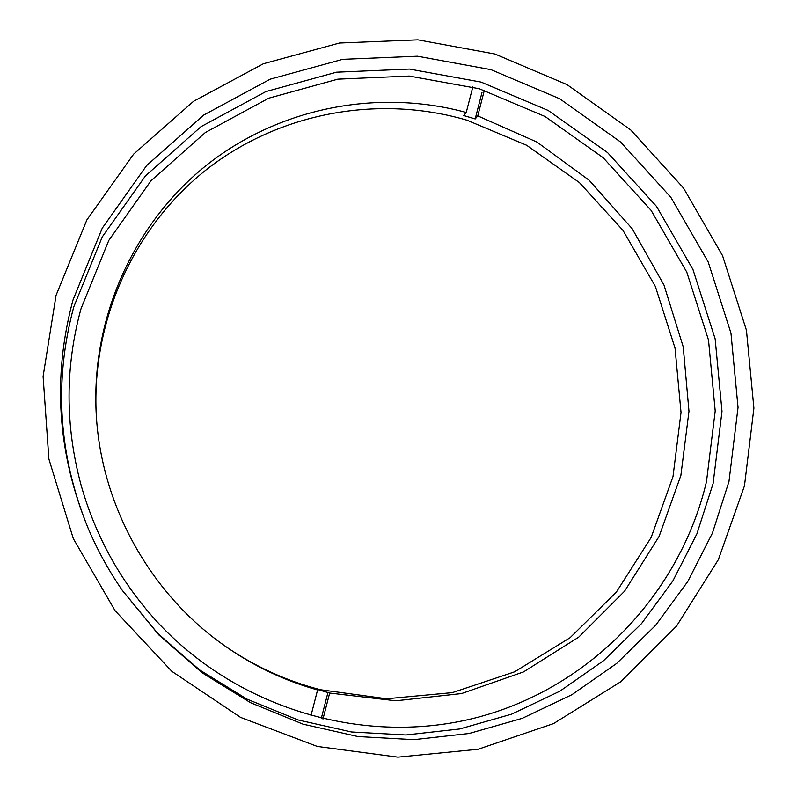 <?xml version="1.0" encoding="UTF-8"?>
<svg xmlns="http://www.w3.org/2000/svg" width="797" height="797" viewBox="0 0 797 797"><rect width="100%" height="100%" fill="white"/><g stroke="black" fill="none" stroke-linecap="round" stroke-linejoin="round"><path stroke-width="1.2" d="M484.337 90.3L477.772 115.894L475.201 118.942L463.744 115.545L466.245 112.467C378.665 88.636 281.082 107.147 208.306 163.784C135.888 220.729 92.422 313.759 95.999 409C99.306 503.007 149.756 594.632 227.424 647.702C255.299 666.86 285.356 680.947 317.585 689.963L310.9 715.955M477.772 115.894L536.929 142.055L589.152 180.252L632.141 228.649L663.981 285.037L683.228 346.844L688.977 411.292L680.867 475.47L659.119 536.391L624.589 591.185L578.722 637.142L523.539 671.901L461.602 693.549L395.88 700.802L329.659 693.051L322.984 719.053M317.585 689.963L316.05 689.046L329.659 693.051M96.048 410.086C92.821 315.313 136.865 222.951 209.621 167.151C282.716 111.66 380.279 94.753 466.992 120.208L526.598 145.233L579.409 182.583L622.995 230.403L655.363 286.432L675.029 348.08L681.027 412.477L672.987 476.636L651.139 537.497L616.35 592.101L570.134 637.68L514.593 671.831L452.367 692.623L386.535 698.78L320.484 689.734C286.85 681.066 255.538 666.85 226.527 647.084M472.83 86.893L466.245 112.467M481.996 92.462L475.201 118.942M328.045 692.115L321.231 718.635M728.966 481.557L738.042 407.436L730.959 333.106L708.184 261.964L670.825 197.277L620.574 142.015L559.703 98.758L490.942 69.648L417.449 56.208L342.65 59.337L270.173 79.172L203.683 115.067L146.668 165.507L102.245 228.171L73.005 299.971C52.283 377.101 57.334 453.224 88.158 528.321C97.473 550.209 108.89 570.941 122.399 590.517L158.852 634.94L201.97 672.668L250.497 702.675L302.999 724.144L357.983 736.548L413.882 739.656L469.134 733.489L522.264 718.336L571.877 694.725L616.699 663.413L655.642 625.306L687.781 581.491L712.398 533.153L728.966 481.557M122.13 590.129L157.647 633.286L199.639 669.948L246.891 699.089L298.008 719.93L351.537 731.975L405.962 734.973L459.779 728.946L511.535 714.182L559.863 691.188L603.548 660.693L641.525 623.593L672.877 580.923L696.907 533.841L713.096 483.57L721.992 411.322L715.138 338.845L692.952 269.486L656.529 206.423L607.523 152.566L548.147 110.434L481.089 82.101L409.409 69.07L336.483 72.198L265.839 91.605L201.043 126.643L145.502 175.838L102.245 236.918L73.772 306.875C53.648 381.823 58.51 455.784 88.347 528.76M317.316 746.44L240.574 717.4L171.873 671.363L115.057 610.671L73.294 538.583L48.886 459.042L43.098 376.443L56.069 295.288L86.883 219.902L133.617 154.16L193.551 101.299L263.389 63.74L339.452 43.028L417.897 39.85L494.957 54.027L567.006 84.612L630.766 129.981L683.408 187.913L722.56 255.698L746.44 330.247L753.902 408.144L744.468 485.841L718.346 559.683L676.543 626.103L620.783 681.724L553.556 723.586L478.021 749.28L397.902 757.15L317.316 746.44M80.965 308.857L108.781 240.435L151.061 180.67L205.367 132.511L268.738 98.19L337.848 79.152L409.21 76.054L479.376 88.776L545.028 116.482L603.16 157.706L651.139 210.428L686.805 272.166L708.513 340.07L715.208 411.023L706.471 481.737C680.07 593.028 591.773 686.615 478.897 716.991C366.092 747.108 236.928 709.609 155.325 619.827C120.058 580.605 95.281 535.604 80.995 484.825C65.105 425.718 65.095 367.058 80.965 308.857"/></g></svg>
